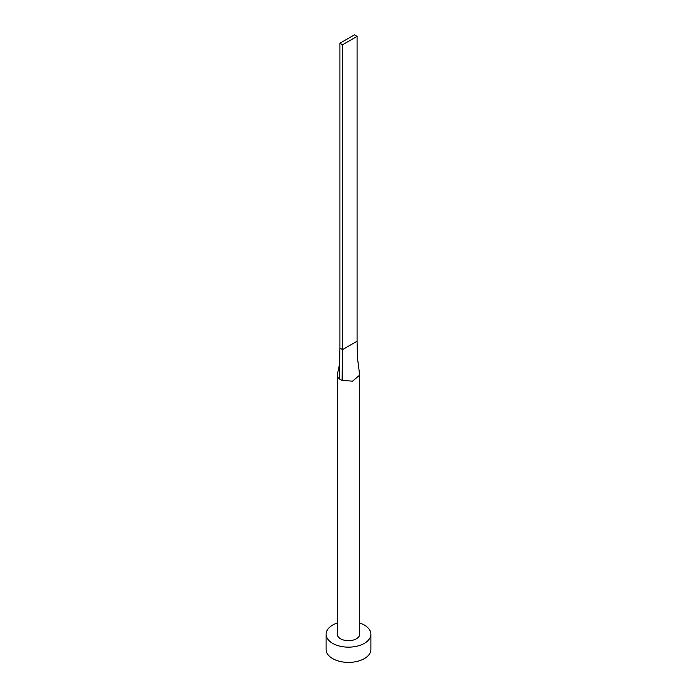 <?xml version="1.0" encoding="UTF-8"?>
<svg xmlns="http://www.w3.org/2000/svg" width="697" height="697" viewBox="0 0 697 697"><rect width="100%" height="100%" fill="white"/><g stroke="black" fill="none" stroke-linecap="round" stroke-linejoin="round"><path stroke-width="1.05" d="M337.426 374.141A11.204 6.465 0 0 0 337.4 374.237A11.204 6.465 0 0 0 337.296 375.117A11.204 6.465 0 0 0 339.291 378.802A11.204 6.465 0 0 0 340.58 379.691A11.204 6.465 0 0 0 342.122 380.431L352.56 381.146L359.704 375.117L357.422 357.648L357.082 341.208L342.558 349.589L342.122 380.431M337.296 375.117L337.296 634.226A11.204 6.465 0 0 0 340.58 638.801A11.204 6.465 0 0 0 352.787 640.194A11.204 6.465 0 0 0 359.704 634.226L359.704 375.117M337.296 623.022A22.4 12.929 0 0 0 326.1 634.226A22.4 12.929 0 0 0 332.661 643.366A22.4 12.929 0 0 0 357.073 646.171A22.4 12.929 0 0 0 370.9 634.226A22.4 12.929 0 0 0 364.339 625.078A22.4 12.929 0 0 0 359.704 623.022M326.1 634.226L326.1 649.465A22.4 12.929 0 0 0 332.661 658.613A22.4 12.929 0 0 0 357.073 661.418A22.4 12.929 0 0 0 370.9 649.465L370.9 634.226M339.291 378.802L339.918 348.064L342.558 349.589L342.558 44.756L357.082 36.375L357.082 341.208M357.082 36.375L354.442 34.85L339.918 43.231L339.918 348.064M339.918 43.231L342.558 44.756M337.409 374.237L339.613 363.799"/></g></svg>
